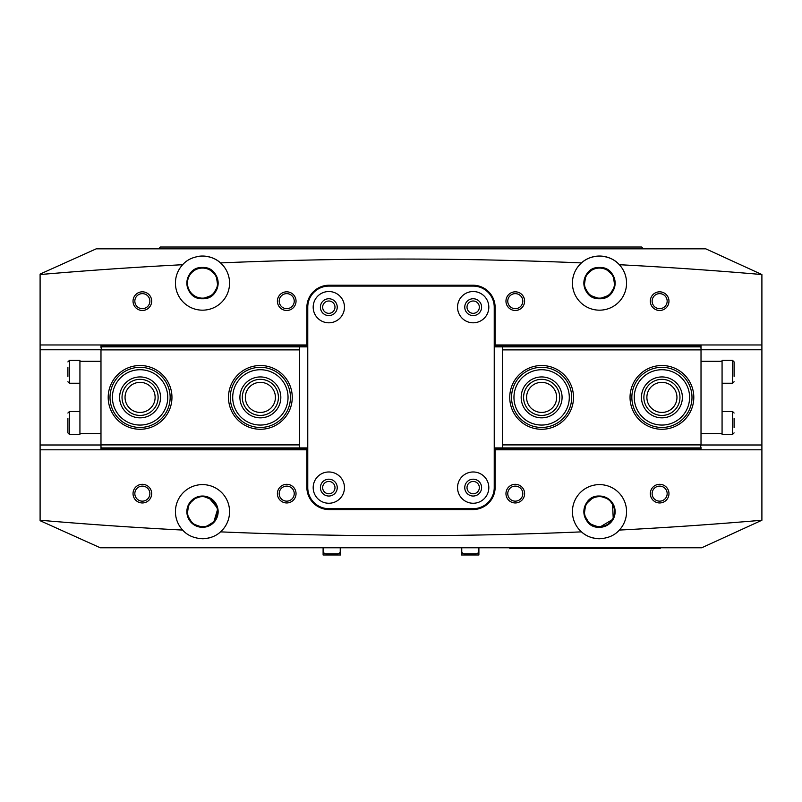 <?xml version="1.0" encoding="UTF-8"?>
<svg xmlns="http://www.w3.org/2000/svg" width="802" height="802" viewBox="0 0 802 802"><rect width="100%" height="100%" fill="white"/><g stroke="black" fill="none" stroke-linecap="round" stroke-linejoin="round"><path stroke-width="1.2" d="M416.639 547.766L385.361 547.766M328.82 301.001A6.165 6.165 0 0 0 322.655 307.166A6.165 6.165 0 0 0 328.82 313.331A6.165 6.165 0 0 0 334.985 307.166A6.165 6.165 0 0 0 328.82 301.001M473.18 301.001A6.165 6.165 0 0 0 467.015 307.166A6.165 6.165 0 0 0 473.18 313.331A6.165 6.165 0 0 0 479.345 307.166A6.165 6.165 0 0 0 473.18 301.001M473.18 481.451A6.165 6.165 0 0 0 467.015 487.616A6.165 6.165 0 0 0 473.18 493.781A6.165 6.165 0 0 0 479.345 487.616A6.165 6.165 0 0 0 473.18 481.451M328.82 481.451A6.165 6.165 0 0 0 322.655 487.616A6.165 6.165 0 0 0 328.82 493.781A6.165 6.165 0 0 0 334.985 487.616A6.165 6.165 0 0 0 328.82 481.451M142.355 310.474A9.323 9.323 0 0 1 133.032 301.151A9.323 9.323 0 0 1 142.355 291.828A9.323 9.323 0 0 1 151.678 301.151A9.323 9.323 0 0 1 142.355 310.474M142.355 293.632A7.519 7.519 0 0 0 134.836 301.151A7.519 7.519 0 0 0 142.355 308.67A7.519 7.519 0 0 0 149.874 301.151A7.519 7.519 0 0 0 142.355 293.632M142.355 502.954A9.323 9.323 0 0 1 133.032 493.631A9.323 9.323 0 0 1 142.355 484.308A9.323 9.323 0 0 1 151.678 493.631A9.323 9.323 0 0 1 142.355 502.954M142.355 486.112A7.519 7.519 0 0 0 134.836 493.631A7.519 7.519 0 0 0 142.355 501.15A7.519 7.519 0 0 0 149.874 493.631A7.519 7.519 0 0 0 142.355 486.112M286.715 310.474A9.323 9.323 0 0 1 277.392 301.151A9.323 9.323 0 0 1 286.715 291.828A9.323 9.323 0 0 1 296.038 301.151A9.323 9.323 0 0 1 286.715 310.474M286.715 293.632A7.519 7.519 0 0 0 279.196 301.151A7.519 7.519 0 0 0 286.715 308.67A7.519 7.519 0 0 0 294.234 301.151A7.519 7.519 0 0 0 286.715 293.632M286.715 502.954A9.323 9.323 0 0 1 277.392 493.631A9.323 9.323 0 0 1 286.715 484.308A9.323 9.323 0 0 1 296.038 493.631A9.323 9.323 0 0 1 286.715 502.954M286.715 486.112A7.519 7.519 0 0 0 279.196 493.631A7.519 7.519 0 0 0 286.715 501.15A7.519 7.519 0 0 0 294.234 493.631A7.519 7.519 0 0 0 286.715 486.112M515.285 310.474A9.323 9.323 0 0 1 505.962 301.151A9.323 9.323 0 0 1 515.285 291.828A9.323 9.323 0 0 1 524.608 301.151A9.323 9.323 0 0 1 515.285 310.474M515.285 293.632A7.519 7.519 0 0 0 507.766 301.151A7.519 7.519 0 0 0 515.285 308.67A7.519 7.519 0 0 0 522.804 301.151A7.519 7.519 0 0 0 515.285 293.632M515.285 502.954A9.323 9.323 0 0 1 505.962 493.631A9.323 9.323 0 0 1 515.285 484.308A9.323 9.323 0 0 1 524.608 493.631A9.323 9.323 0 0 1 515.285 502.954M515.285 486.112A7.519 7.519 0 0 0 507.766 493.631A7.519 7.519 0 0 0 515.285 501.15A7.519 7.519 0 0 0 522.804 493.631A7.519 7.519 0 0 0 515.285 486.112M659.645 502.954A9.323 9.323 0 0 1 650.322 493.631A9.323 9.323 0 0 1 659.645 484.308A9.323 9.323 0 0 1 668.968 493.631A9.323 9.323 0 0 1 659.645 502.954M659.645 486.112A7.519 7.519 0 0 0 652.126 493.631A7.519 7.519 0 0 0 659.645 501.15A7.519 7.519 0 0 0 667.164 493.631A7.519 7.519 0 0 0 659.645 486.112M659.645 310.474A9.323 9.323 0 0 1 650.322 301.151A9.323 9.323 0 0 1 659.645 291.828A9.323 9.323 0 0 1 668.968 301.151A9.323 9.323 0 0 1 659.645 310.474M659.645 293.632A7.519 7.519 0 0 0 652.126 301.151A7.519 7.519 0 0 0 659.645 308.67A7.519 7.519 0 0 0 667.164 301.151A7.519 7.519 0 0 0 659.645 293.632M612.477 502.954L613.269 519.084L599.495 527.315C579.295 528.287 579.335 495.065 599.495 496.037L602.603 496.348M605.54 497.25L610.573 500.628M196.46 497.25L188.741 504.257L187.177 514.764L192.55 523.746L202.505 527.315L205.623 527.004L215.056 521.009L218.064 510.122L213.021 500.097L202.505 496.037L199.397 496.348M202.505 268.068A15.037 15.037 0 0 0 187.468 283.106A15.037 15.037 0 0 0 202.505 298.143A15.037 15.037 0 0 0 217.542 283.106A15.037 15.037 0 0 0 202.505 268.068M599.495 496.638A15.037 15.037 0 0 0 584.457 511.676A15.037 15.037 0 0 0 599.495 526.713A15.037 15.037 0 0 0 614.532 511.676A15.037 15.037 0 0 0 599.495 496.638M202.505 496.638A15.037 15.037 0 0 0 187.468 511.676A15.037 15.037 0 0 0 202.505 526.713A15.037 15.037 0 0 0 217.542 511.676A15.037 15.037 0 0 0 202.505 496.638M599.495 268.068A15.037 15.037 0 0 0 584.457 283.106A15.037 15.037 0 0 0 599.495 298.143A15.037 15.037 0 0 0 614.532 283.106A15.037 15.037 0 0 0 599.495 268.068M593.45 497.25L585.731 504.257L584.167 514.764L589.54 523.746L599.495 527.315A15.639 15.639 0 0 1 583.856 511.676A15.639 15.639 0 0 1 599.495 496.037L596.387 496.348M596.277 267.798L599.495 267.467C619.725 266.655 619.776 299.537 599.495 298.745A15.639 15.639 0 0 1 583.856 283.106A15.639 15.639 0 0 1 599.495 267.467C579.265 266.655 579.214 299.537 599.495 298.745L589.42 295.066L584.187 286.304L585.751 275.637L593.269 268.76M220.53 531.866C215.999 536.117 209.994 538.413 202.505 538.743C193.964 538.282 187.337 535.385 182.645 530.072A27.067 27.067 0 0 1 202.505 484.608A27.067 27.067 0 0 1 220.53 531.866A4210.5 4210.5 0 0 0 581.47 531.866C586.001 536.117 592.006 538.413 599.495 538.743A27.067 27.067 0 0 1 574.202 502.032A27.067 27.067 0 0 1 624.297 500.839A27.067 27.067 0 0 1 619.355 530.072A4210.5 4210.5 0 0 0 761.9 520.237L761.9 449.812L494.232 449.812M307.767 449.812L40.1 449.812L40.1 274.083L96.24 248.82L705.76 248.82L761.9 274.545A4210.5 4210.5 0 0 0 619.355 264.71C614.663 259.397 608.036 256.5 599.495 256.038A27.067 27.067 0 0 1 624.297 293.943A27.067 27.067 0 0 1 574.202 292.75A27.067 27.067 0 0 1 599.495 256.038C592.006 256.369 585.991 258.665 581.47 262.916A4210.5 4210.5 0 0 0 220.53 262.916A27.067 27.067 0 0 0 196.59 256.69M193.773 524.648L187.798 517.009L187.558 507.085L193.162 499.135L202.505 496.037A15.639 15.639 0 0 0 186.866 511.676A15.639 15.639 0 0 0 202.505 527.315A15.639 15.639 0 0 0 218.144 511.676A15.639 15.639 0 0 0 202.505 496.037L205.613 496.348M205.723 267.798L202.505 267.467A15.639 15.639 0 0 0 186.866 283.106A15.639 15.639 0 0 0 202.505 298.745C182.255 299.557 182.255 266.645 202.505 267.467C182.275 266.655 182.224 299.537 202.505 298.745L212.58 295.066L217.813 286.304L216.249 275.637L208.731 268.76M182.645 264.71A27.067 27.067 0 0 0 202.505 310.173A27.067 27.067 0 0 0 220.53 262.916C216.009 258.665 209.994 256.369 202.505 256.038C193.964 256.5 187.337 259.397 182.645 264.71A4210.5 4210.5 0 0 0 40.1 274.545M202.505 267.467C222.735 266.655 222.786 299.537 202.505 298.745A15.639 15.639 0 0 0 218.144 283.106A15.639 15.639 0 0 0 202.505 267.467M602.713 267.798L599.495 267.467A15.639 15.639 0 0 1 615.134 283.106A15.639 15.639 0 0 1 599.495 298.745L609.57 295.066L614.803 286.304L613.239 275.637L605.721 268.76M761.9 520.237L701.75 547.766L100.25 547.766L40.1 520.698L40.1 449.812M494.232 344.97L761.9 344.97L761.9 274.545M761.9 344.97L761.9 449.812M643.404 248.82L641.6 247.016L160.4 247.016L158.595 248.82M226.565 547.766L170.625 547.766M608.227 524.648L614.202 517.009L614.442 507.085L608.838 499.135L599.495 496.037A15.639 15.639 0 0 1 615.134 511.676A15.639 15.639 0 0 1 599.495 527.315M306.865 449.812L306.865 487.315A22.255 22.255 0 0 0 329.121 509.571L472.879 509.571A22.255 22.255 0 0 0 495.135 487.315L495.135 449.812M40.1 520.237A4210.5 4210.5 0 0 0 182.645 530.072M599.495 538.743C608.036 538.282 614.663 535.385 619.355 530.072M495.135 344.97L495.135 307.467A22.255 22.255 0 0 0 472.879 285.211L329.121 285.211A22.255 22.255 0 0 0 306.865 307.467L306.865 344.97L307.767 344.97M40.1 344.97L306.865 344.97M202.505 538.743A27.067 27.067 0 0 0 212.64 536.779M208.55 497.25L217.833 508.568L213.573 522.724M211.247 524.648L208.56 526.092M313.181 487.616A15.639 15.639 0 0 0 328.82 503.255A15.639 15.639 0 0 0 344.459 487.616A15.639 15.639 0 0 0 328.82 471.977A15.639 15.639 0 0 0 313.181 487.616M320.399 487.616A8.421 8.421 0 0 0 328.82 496.037A8.421 8.421 0 0 0 337.241 487.616A8.421 8.421 0 0 0 328.82 479.195A8.421 8.421 0 0 0 320.399 487.616M457.541 487.616A15.639 15.639 0 0 0 473.18 503.255A15.639 15.639 0 0 0 488.819 487.616A15.639 15.639 0 0 0 473.18 471.977A15.639 15.639 0 0 0 457.541 487.616M464.759 487.616A8.421 8.421 0 0 0 473.18 496.037A8.421 8.421 0 0 0 481.601 487.616A8.421 8.421 0 0 0 473.18 479.195A8.421 8.421 0 0 0 464.759 487.616M313.181 307.166A15.639 15.639 0 0 0 328.82 322.805A15.639 15.639 0 0 0 344.459 307.166A15.639 15.639 0 0 0 328.82 291.527A15.639 15.639 0 0 0 313.181 307.166M320.399 307.166A8.421 8.421 0 0 0 328.82 315.587A8.421 8.421 0 0 0 337.241 307.166A8.421 8.421 0 0 0 328.82 298.745A8.421 8.421 0 0 0 320.399 307.166M457.541 307.166A15.639 15.639 0 0 0 473.18 322.805A15.639 15.639 0 0 0 488.819 307.166A15.639 15.639 0 0 0 473.18 291.527A15.639 15.639 0 0 0 457.541 307.166M464.759 307.166A8.421 8.421 0 0 0 473.18 315.587A8.421 8.421 0 0 0 481.601 307.166A8.421 8.421 0 0 0 473.18 298.745A8.421 8.421 0 0 0 464.759 307.166M494.232 487.616L494.232 307.166A21.052 21.052 0 0 0 473.18 286.113L328.82 286.113A21.052 21.052 0 0 0 307.767 307.166L307.767 487.616A21.052 21.052 0 0 0 328.82 508.668L473.18 508.668A21.052 21.052 0 0 0 494.232 487.616M660.246 547.766L660.246 548.367L509.871 548.367L509.871 547.766M100.982 433.481L79.929 433.481L79.929 434.383L69.403 434.383L67.899 432.88L67.899 418.433M100.982 361.301L79.929 361.301L79.929 433.481M67.899 376.439L67.899 367.216M79.929 383.256L69.403 383.256L69.403 360.399L79.929 360.399L79.929 361.301M67.899 427.476L67.899 432.88M701.018 361.301L722.071 361.301L722.071 360.399L732.597 360.399L734.101 361.902L734.101 376.349M701.018 433.481L722.071 433.481L722.071 361.301M734.101 418.343L734.101 427.566M722.071 411.526L732.597 411.526L732.597 434.383L722.071 434.383L722.071 433.481M734.101 367.306L734.101 361.902M340.248 547.766L340.248 551.375A2.406 2.406 0 0 1 337.842 553.781L325.812 553.781A2.406 2.406 0 0 1 323.406 551.375L323.406 547.766M323.106 547.766L323.106 554.984L340.549 554.984L340.549 547.766M478.593 547.766L478.593 551.375A2.406 2.406 0 0 1 476.188 553.781L464.157 553.781A2.406 2.406 0 0 1 461.752 551.375L461.752 547.766M461.451 547.766L461.451 554.984L478.894 554.984L478.894 547.766M156.661 375.246A27.669 27.669 0 0 0 117.934 380.8A27.669 27.669 0 0 0 123.488 419.536A27.669 27.669 0 0 0 162.225 413.982A27.669 27.669 0 0 0 156.661 375.246M122.044 421.461A30.075 30.075 0 0 1 116.009 379.366A30.075 30.075 0 0 1 158.104 373.321A30.075 30.075 0 0 1 164.149 415.416A30.075 30.075 0 0 1 122.044 421.461M152.34 381.02A20.451 20.451 0 0 1 156.44 409.652A20.451 20.451 0 0 1 127.819 413.762A20.451 20.451 0 0 1 123.709 385.13A20.451 20.451 0 0 1 152.34 381.02M129.262 411.837A18.045 18.045 0 0 0 154.515 408.208A18.045 18.045 0 0 0 150.896 382.945A18.045 18.045 0 0 0 125.633 386.574A18.045 18.045 0 0 0 129.262 411.837M248.851 372.238A27.669 27.669 0 0 0 235.217 408.91A27.669 27.669 0 0 0 271.898 422.544A27.669 27.669 0 0 0 285.532 385.872A27.669 27.669 0 0 0 248.851 372.238M272.901 424.729A30.075 30.075 0 0 1 233.031 409.912A30.075 30.075 0 0 1 247.848 370.053A30.075 30.075 0 0 1 287.717 384.87A30.075 30.075 0 0 1 272.901 424.729M251.858 378.795A20.451 20.451 0 0 1 278.966 388.87A20.451 20.451 0 0 1 268.891 415.987A20.451 20.451 0 0 1 241.783 405.912A20.451 20.451 0 0 1 251.858 378.795M267.888 413.792A18.045 18.045 0 0 0 276.78 389.872A18.045 18.045 0 0 0 252.861 380.99A18.045 18.045 0 0 0 243.968 404.91A18.045 18.045 0 0 0 267.888 413.792M514.533 403.015A27.669 27.669 0 0 0 547.255 424.479A27.669 27.669 0 0 0 568.718 391.767A27.669 27.669 0 0 0 535.997 370.303A27.669 27.669 0 0 0 514.533 403.015M571.074 391.276A30.075 30.075 0 0 1 547.736 426.834A30.075 30.075 0 0 1 512.177 403.506A30.075 30.075 0 0 1 535.505 367.948A30.075 30.075 0 0 1 571.074 391.276M521.601 401.551A20.451 20.451 0 0 1 537.47 377.371A20.451 20.451 0 0 1 561.651 393.231A20.451 20.451 0 0 1 545.781 417.411A20.451 20.451 0 0 1 521.601 401.551M559.295 393.722A18.045 18.045 0 0 0 537.952 379.727A18.045 18.045 0 0 0 523.957 401.06A18.045 18.045 0 0 0 545.29 415.055A18.045 18.045 0 0 0 559.295 393.722M638.282 383.015A27.669 27.669 0 0 0 647.555 421.03A27.669 27.669 0 0 0 685.57 411.767A27.669 27.669 0 0 0 676.297 373.752A27.669 27.669 0 0 0 638.282 383.015M687.625 413.01A30.075 30.075 0 0 1 646.302 423.085A30.075 30.075 0 0 1 636.227 381.772A30.075 30.075 0 0 1 677.55 371.697A30.075 30.075 0 0 1 687.625 413.01M644.447 386.764A20.451 20.451 0 0 1 672.547 379.917A20.451 20.451 0 0 1 679.394 408.017A20.451 20.451 0 0 1 651.304 414.865A20.451 20.451 0 0 1 644.447 386.764M677.339 406.764A18.045 18.045 0 0 0 671.294 381.973A18.045 18.045 0 0 0 646.502 388.018A18.045 18.045 0 0 0 652.547 412.809A18.045 18.045 0 0 0 677.339 406.764M155.117 397.391A15.037 15.037 0 0 0 140.079 382.353A15.037 15.037 0 0 0 125.042 397.391A15.037 15.037 0 0 0 140.079 412.428A15.037 15.037 0 0 0 155.117 397.391M275.417 397.391A15.037 15.037 0 0 0 260.379 382.353A15.037 15.037 0 0 0 245.342 397.391A15.037 15.037 0 0 0 260.379 412.428A15.037 15.037 0 0 0 275.417 397.391M228.5 397.391A31.88 31.88 0 0 1 260.379 365.512A31.88 31.88 0 0 1 292.259 397.391A31.88 31.88 0 0 1 260.379 429.27A31.88 31.88 0 0 1 228.5 397.391M108.2 397.391A31.88 31.88 0 0 1 140.079 365.512A31.88 31.88 0 0 1 171.959 397.391A31.88 31.88 0 0 1 140.079 429.27A31.88 31.88 0 0 1 108.2 397.391M100.982 349.873L101.583 346.865L299.477 346.865L299.477 349.873L100.982 349.873L100.982 449.812M100.982 347.466L100.982 344.97M100.982 444.909L299.477 444.909L299.477 447.917L101.583 447.917L100.982 447.315M299.477 349.873L299.477 444.909M307.767 345.662L100.982 345.662M100.982 449.12L307.767 449.12M299.477 447.917L307.767 447.917M299.477 346.865L307.767 346.865M646.883 397.391A15.037 15.037 0 0 0 661.921 412.428A15.037 15.037 0 0 0 676.958 397.391A15.037 15.037 0 0 0 661.921 382.353A15.037 15.037 0 0 0 646.883 397.391M526.583 397.391A15.037 15.037 0 0 0 541.621 412.428A15.037 15.037 0 0 0 556.658 397.391A15.037 15.037 0 0 0 541.621 382.353A15.037 15.037 0 0 0 526.583 397.391M573.5 397.391A31.88 31.88 0 0 1 541.621 429.27A31.88 31.88 0 0 1 509.741 397.391A31.88 31.88 0 0 1 541.621 365.512A31.88 31.88 0 0 1 573.5 397.391M693.8 397.391A31.88 31.88 0 0 1 661.921 429.27A31.88 31.88 0 0 1 630.041 397.391A31.88 31.88 0 0 1 661.921 365.512A31.88 31.88 0 0 1 693.8 397.391M701.018 444.909L700.417 447.917L502.523 447.917L502.523 444.909L701.018 444.909L701.018 344.97M701.018 447.315L701.018 449.812M701.018 349.873L502.523 349.873L502.523 346.865L700.417 346.865L701.018 347.466M502.523 444.909L502.523 349.873M494.232 449.12L701.018 449.12M701.018 345.662L494.232 345.662M502.523 346.865L494.232 346.865M502.523 447.917L494.232 447.917M761.9 349.782L701.018 349.782M100.982 349.782L40.1 349.782M40.1 445L100.982 445M701.018 445L761.9 445M651.224 548.367L651.224 547.766M518.894 548.367L518.894 547.766M79.929 411.526L69.403 411.526L69.403 434.383M722.071 383.256L732.597 383.256L732.597 360.399M335.737 554.984L335.737 553.781M327.918 554.984L327.918 553.781M474.082 554.984L474.082 553.781M466.263 554.984L466.263 553.781M69.403 383.256L67.899 381.752M69.403 360.399L67.899 361.902M69.403 411.526L67.899 413.03M732.597 411.526L734.101 413.03M732.597 434.383L734.101 432.88M732.597 383.256L734.101 381.752"/></g></svg>
